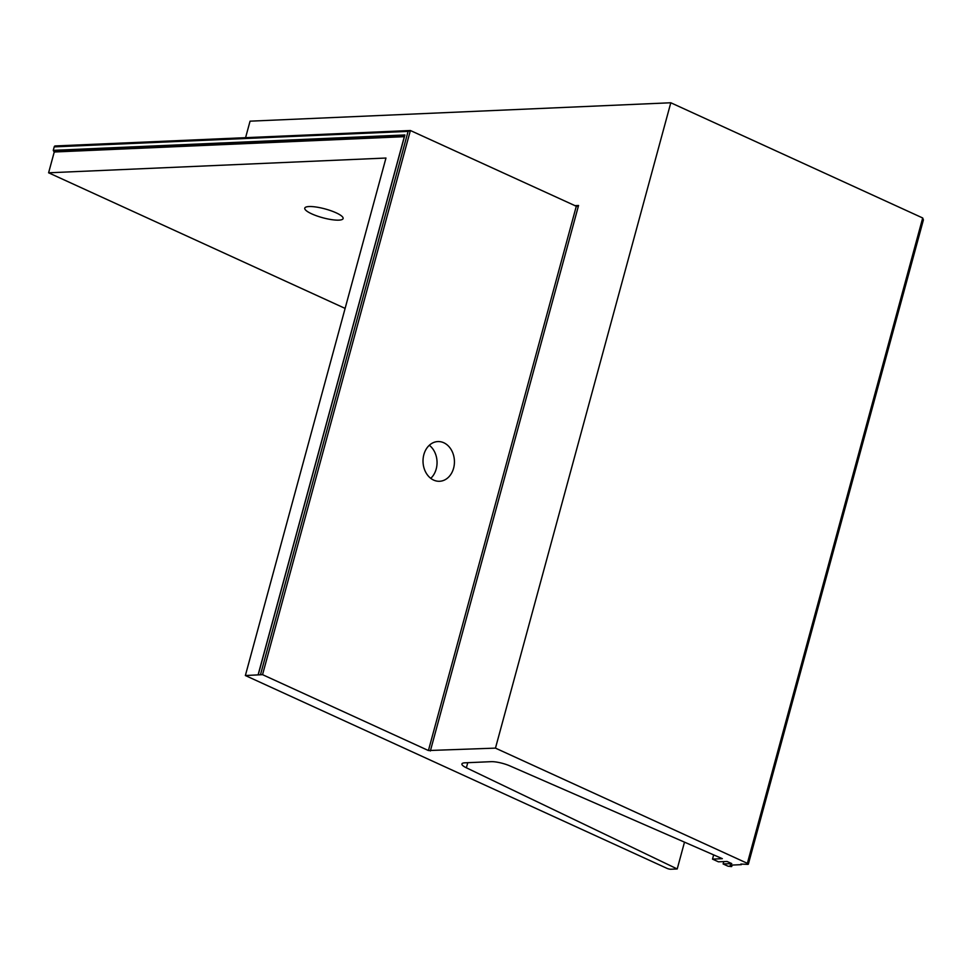 <?xml version="1.0" encoding="UTF-8"?>
<svg xmlns="http://www.w3.org/2000/svg" width="972" height="972" viewBox="0 0 972 972"><rect width="100%" height="100%" fill="white"/><g stroke="black" fill="none" stroke-linecap="round" stroke-linejoin="round"><path stroke-width="1.46" d="M443.791 442.758A19.877 15.71 87.5 0 0 437.85 441.567A19.877 15.71 87.5 0 0 423.16 458.31A19.877 15.71 87.5 0 0 433.646 480.095A19.877 15.71 87.5 0 0 439.587 481.274A19.877 15.71 87.5 0 0 454.288 464.543A19.877 15.71 87.5 0 0 443.791 442.758M336.105 212.807A19.877 4.568 -164.8 0 0 316.252 207.048A19.877 4.568 -164.8 0 0 304.758 208.13A19.877 4.568 -164.8 0 0 311.769 213.876A19.877 4.568 -164.8 0 0 331.622 219.636A19.877 4.568 -164.8 0 0 343.116 218.554A19.877 4.568 -164.8 0 0 336.105 212.807M55.635 146.031A1.422 1.118 87.5 0 0 54.213 146.881L53.266 150.344L54.25 151.996L48.6 172.797L385.969 158.035L245.369 675.528L666.962 868.336A2.843 0.656 -164.8 0 0 670.826 869.235L677.217 868.956L466.366 767.795A14.191 3.256 15.2 0 1 461.907 763.956A14.191 3.256 15.2 0 1 464.981 762.813L491.139 761.671A14.191 3.256 15.2 0 1 509.887 765.9L722.342 858.677L712.5 859.114L718.454 861.824L727.056 861.459L731.734 863.586L723.119 863.962L728.016 866.198L731.418 866.587L730.179 865.153L741.381 864.655L740.883 864.047L747.747 864.375A2.843 0.656 -164.8 0 0 748.355 864.157A2.843 0.656 -164.8 0 0 747.359 863.33L495.465 748.124L428.421 750.53L262.549 674.665L245.369 675.528M53.266 150.344L404.899 134.962L258.358 674.325M54.213 146.881L408.094 131.39L410.391 130.515L576.748 206.453M55.21 145.946L410.391 130.515L262.549 674.665M428.421 750.53L576.262 206.368L578.559 205.481L430.353 750.979M245.6 137.611L250.059 121.172L670.802 102.765L495.465 748.124M670.802 102.765L922.695 217.971L923.4 219.903L748.355 864.157M48.6 172.797L345.121 308.403M723.763 861.593L723.119 863.962M713.655 854.886L712.5 859.114M684.495 842.153L677.217 868.956M429.308 445.273A19.877 15.71 -92.5 0 1 430.754 478.333M54.25 151.996L404.316 136.675M53.97 151.268L404.522 135.934M53.545 151.073L404.583 135.716M574.695 205.651L578.559 205.481M408.094 131.39L260.618 674.228M922.695 217.971L747.359 863.33M731.491 865.092L731.223 866.064M467.763 762.692L466.366 767.795M404.692 135.315L258.236 674.374M732.11 865.068L731.734 866.477"/></g></svg>
